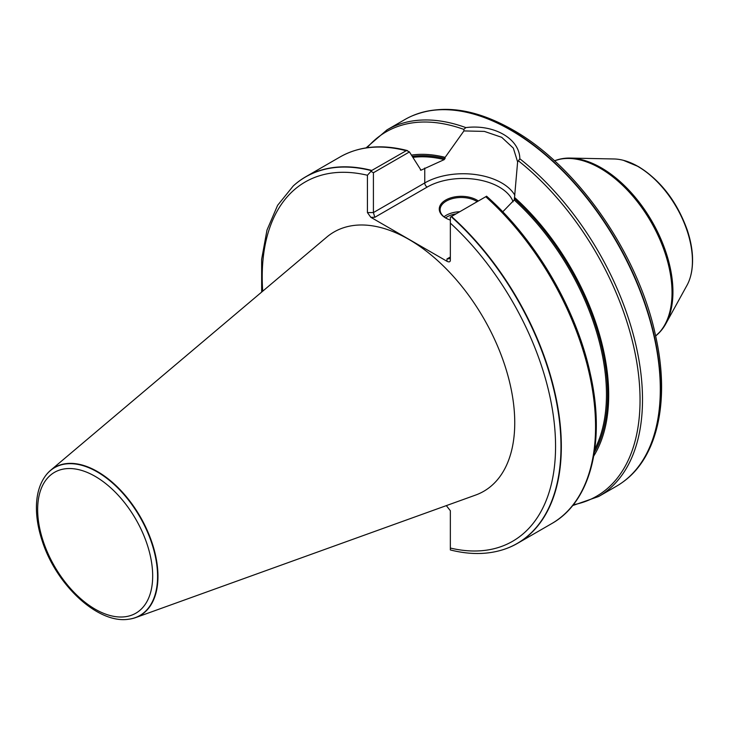 <?xml version="1.0" encoding="UTF-8"?>
<svg xmlns="http://www.w3.org/2000/svg" width="729" height="729" viewBox="0 0 729 729"><rect width="100%" height="100%" fill="white"/><g stroke="black" fill="none" stroke-linecap="round" stroke-linejoin="round"><path stroke-width="1.09" d="M600.177 168.244A101.604 58.657 -120 0 0 554.496 160.799A101.568 58.639 -120 0 1 600.477 168.107A101.568 58.639 -120 0 1 665.522 253.428A101.568 58.639 -120 0 1 655.635 335.987A101.604 58.657 -120 0 0 665.158 253.318A101.604 58.657 -120 0 0 600.177 168.244M128.905 619.194A85.493 49.353 -120 0 0 129.088 619.167A85.493 49.353 -120 0 0 135.63 617.6L475.618 495.064A149.709 86.432 -120 0 0 508.651 378.36A149.709 86.432 -120 0 0 408.887 239.413A149.709 86.432 -120 0 0 326.71 237.144L50.593 470.314A85.493 49.353 -120 0 0 45.963 475.199A85.493 49.353 -120 0 0 45.854 475.344M450.349 549.857L450.349 510.719L446.321 505.625M503.311 549.602A211.674 122.208 -120 0 0 503.475 549.548A211.674 122.208 -120 0 0 517.499 543.36A211.674 122.208 -120 0 0 451.533 216.486L450.349 217.169L450.349 260.453C450.139 262.012 449.009 262.285 446.959 261.264L370.815 217.297L367.425 212.576L367.425 175.252L371.79 170.44A211.674 122.208 -120 0 0 305.825 176.728A211.674 122.208 -120 0 0 293.45 185.777A211.674 122.208 -120 0 0 293.322 185.895M371.79 170.44L406.609 150.484L409.443 151.942L421.007 170.203L444.262 159.596L445.137 157.355A182.232 105.213 -120 0 0 411.53 155.086M586.116 481.659A210.399 121.479 -120 0 0 486.58 196.247L451.533 216.486M420.414 169.821L421.007 170.203A179.926 103.883 -120 0 0 420.46 170.085M593.752 456.008A182.232 105.213 -120 0 0 514.528 197.413L514.209 199.974L502.755 211.82M445.137 157.355L463.926 130.928L463.835 129.398L465.831 127.602C494.125 124.021 519.668 138.774 519.832 158.776L517.617 161.92L514.528 197.413M572.62 505.589L598.664 496.495L616.461 486.225A211.674 122.208 -120 0 0 622.812 482.088A211.674 122.208 -120 0 0 652.081 328.086A211.674 122.208 -120 0 0 537.628 148.497A211.674 122.208 -120 0 0 411.539 116.166A211.674 122.208 -120 0 0 404.795 119.592L386.999 129.871L366.095 147.878M660.52 331.312A101.322 58.502 -120 0 0 660.638 331.185A101.322 58.502 -120 0 0 665.823 323.758A101.322 58.502 -120 0 0 601.297 167.834A101.322 58.502 -120 0 0 570.169 158.075A101.322 58.502 -120 0 0 561.148 158.858A101.322 58.502 -120 0 0 560.975 158.895M665.823 323.758L687.01 285.276A77.238 44.597 -120 0 0 690.491 276.555A77.238 44.597 -120 0 0 637.811 166.412A77.238 44.597 -120 0 0 623.377 160.316A77.238 44.597 -120 0 0 614.082 158.977L570.169 158.075M409.443 151.942L373.412 172.746L373.412 212.576L424.752 182.943L424.752 168.035M517.617 161.92L513.344 148.124L501.689 137.307L484.375 131.402L463.926 130.928M450.349 220.067A22.016 12.712 180 0 1 445.711 218.026A22.016 12.712 180 0 1 445.711 200.047A22.016 12.712 180 0 1 476.839 200.047A22.016 12.712 180 0 1 478.333 201.004M371.015 171.37L373.412 172.746M446.959 258.95L449.356 258.713L450.349 257L446.959 258.95L446.959 261.264M513.125 201.805A51.012 29.452 0 0 0 477.723 179.68A51.012 29.452 0 0 0 427.148 187.089L374.815 217.297L373.412 212.576L367.425 212.576M477.185 201.669A21.168 12.22 0 0 0 476.237 201.086A21.168 12.22 0 0 0 453.174 198.434A21.168 12.22 0 0 0 440.106 209.724A21.168 12.22 0 0 0 446.011 218.199M135.63 617.6A85.493 49.353 -120 0 0 154.484 550.96A85.493 49.353 -120 0 0 97.522 471.608A85.493 49.353 -120 0 0 50.593 470.314M367.425 175.252A207.428 119.756 -120 0 0 262.713 291.199M450.349 548.044A207.428 119.756 -120 0 0 555.562 446.33A207.428 119.756 -120 0 0 450.349 223.129M371.526 170.686A211.601 122.171 -120 0 0 293.195 186.013L293.45 185.777M406.007 150.684A211.674 122.208 -120 0 0 340.042 156.972C359.269 146.119 381.723 143.987 407.411 150.575M517.499 543.36L551.716 523.604A211.674 122.208 -120 0 0 485.751 196.721M444.262 159.596A179.926 103.883 -120 0 0 413.033 157.364M594.809 449.173A179.926 103.883 -120 0 0 514.209 199.974M594.354 452.372A180.774 104.365 -120 0 0 514.528 198.662M445.137 158.603A180.774 104.365 -120 0 0 412.377 156.37M463.835 129.398A210.399 121.479 -120 0 0 367.143 147.723M465.831 127.602A211.674 122.208 -120 0 0 386.999 129.871M598.664 496.495A211.674 122.208 -120 0 0 635.734 344.279A211.674 122.208 -120 0 0 519.832 158.776M450.349 549.939C469.485 554.787 487.09 554.696 503.147 549.657A211.601 122.171 -120 0 0 558.132 411.402A211.601 122.171 -120 0 0 451.196 216.677M573.276 504.769A210.399 121.479 -120 0 0 637.11 364.3A210.399 121.479 -120 0 0 518.72 161.082M622.949 481.987A211.638 122.19 -120 0 0 623.085 481.887A211.638 122.19 -120 0 0 647.352 310.463A211.638 122.19 -120 0 0 510.929 129.935A211.638 122.19 -120 0 0 411.858 116.02A211.638 122.19 -120 0 0 411.703 116.093M657.421 334.447A101.44 58.566 -120 0 0 660.401 331.449A101.44 58.566 -120 0 0 664.347 248.48A101.44 58.566 -120 0 0 600.997 167.907A101.44 58.566 -120 0 0 560.801 158.931A101.44 58.566 -120 0 0 556.71 160.016M690.536 276.382A76.946 44.423 -120 0 0 690.591 276.2A76.946 44.423 -120 0 0 638.112 166.476A76.946 44.423 -120 0 0 623.732 160.416A76.946 44.423 -120 0 0 623.559 160.371M427.148 187.089A3.39 1.959 -120 0 1 424.752 182.943A54.402 31.411 180 0 1 514.874 195.299M374.815 217.297L370.815 217.297M444.025 216.814A21.168 12.22 180 0 1 459.799 211.711M456.099 213.843A19.902 11.491 0 0 0 445.537 217.907M95.162 476.365A81.329 46.957 60 0 1 144.971 604.733A81.329 46.957 60 0 1 45.362 547.224A81.329 46.957 60 0 1 95.162 476.365M97.221 471.9A85.348 49.28 -120 0 0 45.754 475.481C39.904 483.327 36.805 493.342 36.45 505.543C36.168 516.743 38.108 528.598 42.273 541.109C56.297 585.095 98.078 624.206 128.732 619.213A85.348 49.28 -120 0 0 155.304 556.218A85.348 49.28 -120 0 0 97.221 471.9M261.656 292.092L261.638 259.342L266.987 230.082L277.603 205.332L293.195 186.013M305.825 176.728L340.042 156.972M551.716 523.604C590.964 501.68 605.863 441.619 590.198 373.33C576.238 308.914 535.633 239.513 486.553 196.183M622.812 482.088L623.085 481.887C657.932 457.01 670.006 400.03 655.681 336.187C638.65 254.467 577.568 166.139 512.788 129.862C475.053 108.439 441.409 103.819 411.858 116.02L411.539 116.166M561.148 158.858L554.477 160.79M660.638 331.185L655.635 335.996M690.491 276.555L690.591 276.2C694.081 262.677 692.951 247.249 687.21 229.917C676.94 201.569 660.711 180.473 638.513 166.64L623.377 160.316"/></g></svg>
